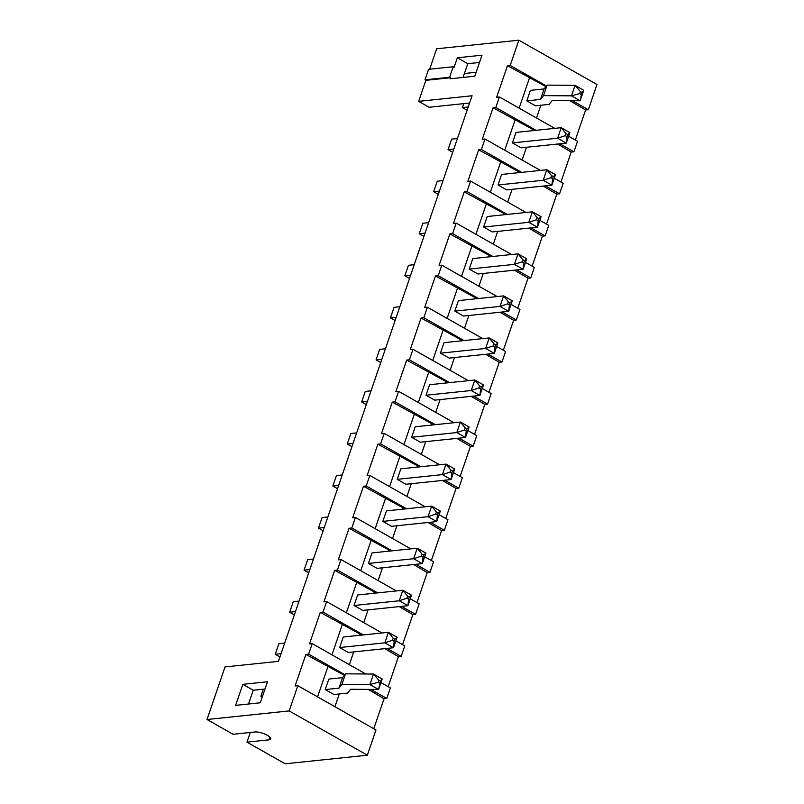 <?xml version="1.0" encoding="UTF-8"?>
<svg xmlns="http://www.w3.org/2000/svg" width="804" height="804" viewBox="0 0 804 804"><rect width="100%" height="100%" fill="white"/><g stroke="black" fill="none" stroke-linecap="round" stroke-linejoin="round"><path stroke-width="1.21" d="M297.832 685.691L375.981 729.982L367.348 755.217L289.189 710.917L297.832 685.691L295.088 685.973L305.892 654.436L344.363 675.33M289.189 710.917L207.02 719.51L225.009 666.938L278.425 661.36L472.069 95.766L418.663 101.354L425.859 80.32L424.994 79.827L428.592 69.315L453.245 66.742L454.109 67.234L457.345 57.777L481.998 55.195L474.802 76.219L450.15 78.802L450.511 77.747L425.859 80.32M429.668 69.204L436.652 48.783L518.831 40.2L596.98 84.49L588.347 109.726L572.428 100.701M546.429 85.968L510.188 65.436L518.831 40.2M510.188 65.436L507.455 65.717L545.936 86.611M536.077 130.318L495.797 107.485L499.395 96.972L496.651 97.254L507.455 65.717M495.797 107.485L493.053 107.766L534.64 130.469M521.675 172.368L481.395 149.534L484.993 139.022L482.259 139.303L493.053 107.766M481.395 149.534L478.661 149.815L520.238 172.518M507.284 214.417L467.003 191.583L470.601 181.071L467.858 181.362L478.661 149.815M467.003 191.583L464.26 191.875L505.847 214.567M492.882 256.466L452.602 233.632L456.2 223.12L453.466 223.411L464.26 191.875M452.602 233.632L449.858 233.924L491.445 256.617M478.491 298.515L438.2 275.692L441.808 265.179L439.064 265.461L449.858 233.924M438.2 275.692L435.466 275.973L477.043 298.666M464.089 340.574L423.808 317.741L427.406 307.228L424.663 307.51L435.466 275.973M423.808 317.741L421.065 318.022L462.652 340.725M449.697 382.624L409.407 359.79L413.005 349.278L410.271 349.559L421.065 318.022M409.407 359.79L406.673 360.081L448.25 382.774M435.296 424.673L395.015 401.839L398.613 391.327L395.869 391.618L406.673 360.081M395.015 401.839L392.272 402.131L433.858 424.824M420.894 466.722L380.614 443.888L384.211 433.376L381.478 433.668L392.272 402.131M380.614 443.888L377.88 444.18L419.457 466.873M406.502 508.781L366.212 485.948L369.82 475.435L367.076 475.717L377.88 444.18M366.212 485.948L363.478 486.229L405.065 508.932M392.101 550.83L351.82 527.997L355.418 517.485L352.675 517.766L363.478 486.229M351.82 527.997L349.077 528.278L390.664 550.981M377.709 592.88L337.419 570.046L341.017 559.534L338.283 559.825L349.077 528.278M337.419 570.046L334.685 570.337L376.262 593.03M363.307 634.929L323.027 612.095L326.625 601.583L323.881 601.874L334.685 570.337M323.027 612.095L320.283 612.387L361.87 635.08M344.866 674.687L308.625 654.154L312.223 643.642L309.49 643.924L320.283 612.387M308.625 654.154L305.892 654.436M267.481 681.762L242.828 684.335L235.632 705.369L260.285 702.786L267.481 681.762M367.348 755.217L285.169 763.8L246.959 742.142L250.275 732.474M373.77 728.725L384.041 698.736L386.784 698.445L370.865 689.42M380.965 682.596L390.382 687.933L386.784 698.445M388.171 686.676L398.442 656.677L401.176 656.396L387.096 648.416M395.88 640.838L404.774 645.883L401.176 656.396M402.563 644.627L412.834 614.628L415.578 614.346L401.487 606.357M410.281 598.789L419.175 603.834L415.578 614.346M416.964 602.578L427.236 572.579L429.969 572.287L415.889 564.307M424.673 556.74L433.577 561.775L429.969 572.287M431.356 560.529L441.627 530.529L444.371 530.238L430.291 522.258M439.074 514.681L447.969 519.726L444.371 530.238M445.758 518.469L456.029 488.47L458.772 488.189L444.682 480.209M453.466 472.631L462.37 477.676L458.772 488.189M460.159 476.42L470.43 446.421L473.164 446.14L459.084 438.15M467.868 430.582L476.762 435.627L473.164 446.14M474.551 434.371L484.822 404.372L487.566 404.09L473.476 396.101M482.269 388.533L491.164 393.568L487.566 404.09M488.953 392.322L499.224 362.323L501.957 362.031L487.877 354.051M496.661 346.484L505.555 351.519L501.957 362.031M503.344 350.273L513.615 320.273L516.359 319.982L502.269 312.002M511.063 304.425L519.957 309.47L516.359 319.982M517.746 308.213L528.017 278.214L530.751 277.933L516.67 269.953M525.454 262.375L534.358 267.42L530.751 277.933M532.137 266.164L542.409 236.165L545.152 235.884L531.072 227.894M539.856 220.326L548.75 225.371L545.152 235.884M546.539 224.115L556.81 194.116L559.554 193.824L545.464 185.845M554.257 178.277L563.152 183.312L559.554 193.824M560.941 182.066L571.212 152.067L573.945 151.775L559.865 143.795M568.649 136.218L577.543 141.263L573.945 151.775M575.332 140.007L585.603 110.007L588.347 109.726M207.02 719.51L233.07 734.273L254.979 731.982A9.306 2.744 18.9 0 1 265.24 734.263A9.306 2.744 18.9 0 1 270.727 738.936A9.306 2.744 18.9 0 1 268.878 739.851L246.959 742.142M317.56 696.877L328.102 666.104M368.252 689.4L384.041 698.736M365.78 673.993L312.223 643.642M331.962 654.818L342.494 624.055M384.835 648.647L398.442 656.677M382.011 632.979L326.625 601.583M346.363 612.769L356.896 582.006M399.236 606.598L412.834 614.628M396.402 590.93L341.017 559.534M360.755 570.719L371.287 539.946M413.628 564.549L427.236 572.579M410.804 548.871L355.418 517.485M375.156 528.67L385.689 497.897M428.029 522.489L441.627 530.529M425.205 506.821L369.82 475.435M389.548 486.621L400.09 455.848M442.431 480.44L456.029 488.47M439.597 464.772L384.211 433.376M403.95 444.562L414.482 413.799M456.823 438.391L470.43 446.421M453.999 422.723L398.613 391.327M418.341 402.513L428.884 371.749M471.224 396.342L484.822 404.372M468.39 380.664L413.005 349.278M432.743 360.463L443.275 329.69M485.616 354.283L499.224 362.323M482.792 338.615L427.406 307.228M447.145 318.414L457.677 287.641M500.018 312.233L513.615 320.273M497.194 296.565L441.808 265.179M461.536 276.365L472.069 245.592M514.419 270.184L528.017 278.214M511.585 254.516L456.2 223.12M475.938 234.306L486.47 203.543M528.811 228.135L542.409 236.165M525.987 212.467L470.601 181.071M490.329 192.256L500.872 161.493M543.213 186.086L556.81 194.116M540.378 170.408L484.993 139.022M504.731 150.207L515.264 119.434M557.604 144.027L571.212 152.067M554.78 128.359L499.395 96.972M519.133 108.158L529.665 77.385M569.815 100.681L585.603 110.007M418.663 101.354L429.075 107.254L469.586 103.023M463.054 77.455L467.767 63.677L479.516 62.451M457.345 57.777L467.767 63.677M450.511 77.747L449.637 77.254L453.245 66.742M449.637 77.254L424.994 79.827M264.998 689.018L253.25 690.244L248.536 704.013M242.828 684.335L253.25 690.244M334.936 706.716L339.298 693.952M333.921 694.515L325.238 689.591L338.936 688.164L341.941 684.345L369.89 684.556L378.573 689.48L350.624 689.269L347.619 693.078L333.921 694.515M338.936 688.164L342.534 677.651L328.836 679.078L325.238 689.591M536.499 117.997L540.861 105.234M522.097 160.046L526.469 147.283M532.137 130.73L532.63 129.283M507.696 202.105L512.068 189.332M517.736 172.78L518.238 171.332M493.304 244.155L497.676 231.391M503.344 214.829L503.837 213.382M478.903 286.204L483.274 273.44M488.943 256.878L489.445 255.431M464.511 328.253L468.883 315.49M474.551 298.927L475.043 297.49M450.109 370.302L454.481 357.539M460.149 340.986L460.642 339.539M435.718 412.362L440.079 399.588M445.758 383.036L446.25 381.588M421.316 454.411L425.688 441.647M431.356 425.085L431.848 423.638M406.914 496.46L411.286 483.696M416.954 467.134L417.457 465.687M392.523 538.509L396.895 525.746M402.563 509.193L403.055 507.746M378.121 580.558L382.493 567.795M388.161 551.242L388.654 549.795M363.73 622.618L368.101 609.854M373.77 593.292L374.262 591.844M349.328 664.667L353.7 651.903M359.368 635.341L359.86 633.894M392.483 640.296L393.206 638.195L388.432 632.306L397.116 637.23L393.518 647.743L394.221 641.28L392.483 640.296L384.835 642.818L388.432 632.306L343.238 637.029L339.64 647.542L384.835 642.818L393.518 647.743L348.323 652.466L339.64 647.542M362.725 610.407L354.041 605.492L399.236 600.769L407.919 605.693L362.725 610.407M406.884 598.246L407.608 596.146L402.834 590.257L411.517 595.181L407.919 605.693L408.623 599.231L406.884 598.246L399.236 600.769L402.834 590.257L357.639 594.98L354.041 605.492M377.116 568.358L368.433 563.433L413.628 558.72L422.311 563.634L377.116 568.358M421.286 556.197L421.999 554.087L417.226 548.207L425.909 553.122L422.311 563.634L423.015 557.182L421.286 556.197L413.628 558.72L417.226 548.207L372.031 552.921L368.433 563.433M435.678 514.138L436.401 512.037L431.627 506.148L440.311 511.073L436.713 521.585L437.416 515.123L435.678 514.138L428.029 516.66L431.627 506.148L386.433 510.872L382.835 521.384L428.029 516.66L436.713 521.585L391.518 526.308L382.835 521.384M405.909 484.259L397.226 479.335L442.421 474.611L451.104 479.536L405.909 484.259M450.079 472.089L450.793 469.988L446.019 464.099L454.702 469.023L451.104 479.536L451.818 473.074L450.079 472.089L442.421 474.611L446.019 464.099L400.824 468.822L397.226 479.335M420.311 442.21L411.628 437.286L456.823 432.562L465.506 437.487L420.311 442.21M464.471 430.039L465.194 427.939L460.421 422.05L469.104 426.974L465.506 437.487L466.209 431.024L464.471 430.039L456.823 432.562L460.421 422.05L415.226 426.773L411.628 437.286M434.703 400.151L426.019 395.236L471.214 390.513L479.908 395.427L434.703 400.151M478.872 387.99L479.596 385.89L474.822 380.001L483.505 384.915L479.908 395.427L480.611 388.975L478.872 387.99L471.214 390.513L474.822 380.001L429.627 384.724L426.019 395.236M493.264 345.941L493.988 343.831L489.214 337.941L497.897 342.866L494.299 353.378L495.003 346.916L493.264 345.941L485.616 348.464L489.214 337.941L444.019 342.665L440.421 353.177L485.616 348.464L494.299 353.378L449.104 358.102L440.421 353.177M463.506 316.052L454.823 311.128L500.018 306.404L508.701 311.329L463.506 316.052M507.666 303.882L508.389 301.781L503.616 295.892L512.299 300.817L508.701 311.329L509.404 304.867L507.666 303.882L500.018 306.404L503.616 295.892L458.421 300.616L454.823 311.128M477.898 274.003L469.214 269.079L514.409 264.355L523.092 269.28L477.898 274.003M522.067 261.833L522.781 259.732L518.007 253.843L526.69 258.767L523.092 269.28L523.796 262.818L522.067 261.833L514.409 264.355L518.007 253.843L472.812 258.566L469.214 269.079M492.299 231.944L483.616 227.029L528.811 222.306L537.494 227.23L492.299 231.944M536.459 219.783L537.183 217.683L532.409 211.794L541.092 216.718L537.494 227.23L538.198 220.768L536.459 219.783L528.811 222.306L532.409 211.794L487.214 216.517L483.616 227.029M506.691 189.895L498.008 184.98L543.202 180.257L551.886 185.171L506.691 189.895M550.861 177.734L551.574 175.624L546.8 169.744L555.494 174.659L551.886 185.171L552.599 178.719L550.861 177.734L543.202 180.257L546.8 169.744L501.606 174.458L498.008 184.98M521.092 147.846L512.409 142.921L557.604 138.198L566.287 143.122L521.092 147.846M565.252 135.675L565.976 133.575L561.202 127.685L569.885 132.61L566.287 143.122L566.991 136.66L565.252 135.675L557.604 138.198L561.202 127.685L516.007 132.409L512.409 142.921M535.484 105.796L526.801 100.872L540.499 99.445L543.504 95.626L571.453 95.837L580.136 100.761L552.187 100.55L549.182 104.359L535.484 105.796M540.499 99.445L544.097 88.932L530.409 90.36L526.801 100.872M476.149 72.28L464.4 73.506M342.534 677.651L345.539 673.832L373.488 674.043L382.191 679.018L378.573 689.48M544.097 88.932L547.112 85.113L575.051 85.325L583.754 90.299L580.136 100.761M341.941 684.345L345.539 673.832M378.634 689.43L379.83 683.33L378.091 682.345L369.951 684.505L373.488 674.043M378.091 682.345L378.805 680.244L373.508 674.094M378.805 680.244L380.543 681.229L382.191 679.018M393.206 638.195L394.945 639.18L397.116 637.23M394.221 641.28L394.945 639.18M407.608 596.146L409.336 597.131L411.517 595.181M408.623 599.231L409.336 597.131M421.999 554.087L423.738 555.072L425.909 553.122M423.015 557.182L423.738 555.072M436.401 512.037L438.14 513.022L440.311 511.073M437.416 515.123L438.14 513.022M450.793 469.988L452.531 470.973L454.702 469.023M451.818 473.074L452.531 470.973M465.194 427.939L466.933 428.924L469.104 426.974M466.209 431.024L466.933 428.924M479.596 385.89L481.325 386.865L483.505 384.915M480.611 388.975L481.325 386.865M493.988 343.831L495.726 344.815L497.897 342.866M495.003 346.916L495.726 344.815M508.389 301.781L510.118 302.766L512.299 300.817M509.404 304.867L510.118 302.766M522.781 259.732L524.52 260.717L526.69 258.767M523.796 262.818L524.52 260.717M537.183 217.683L538.921 218.668L541.092 216.718M538.198 220.768L538.921 218.668M551.574 175.624L553.313 176.609L555.494 174.659M552.599 178.719L553.313 176.609M565.976 133.575L567.714 134.559L569.885 132.61M566.991 136.66L567.714 134.559M543.504 95.626L547.112 85.113M580.197 100.711L581.392 94.611L579.654 93.626L571.513 95.787L575.051 85.325M579.654 93.626L580.377 91.525L575.071 85.375M580.377 91.525L582.106 92.51L583.754 90.299M452.712 152.298L448.039 149.644L453.828 149.041M448.039 149.644L451.637 139.132L457.436 138.529M438.321 194.347L433.637 191.704L439.436 191.091M433.637 191.704L437.245 181.191L443.034 180.578M409.527 278.455L404.844 275.802L408.442 265.29L414.241 264.687M404.844 275.802L410.643 275.199M423.919 236.406L419.246 233.753L422.844 223.241L428.632 222.638M419.246 233.753L425.035 233.15M366.333 404.613L361.659 401.96L365.257 391.447L371.046 390.834M361.659 401.96L367.448 401.357M380.734 362.554L376.051 359.911L381.85 359.298M376.051 359.911L379.649 349.388L385.448 348.785M395.126 320.505L390.453 317.851L396.241 317.248M390.453 317.851L394.05 307.339L399.839 306.736M279.953 656.918L275.269 654.265L281.058 653.662M275.269 654.265L278.867 643.753L284.666 643.15M294.344 614.869L289.671 612.216L293.269 601.704L299.058 601.101M289.671 612.216L295.46 611.613M323.138 530.761L318.464 528.107L324.253 527.504M318.464 528.107L322.062 517.595L327.851 516.992M308.746 572.81L304.063 570.167L309.862 569.554M304.063 570.167L307.661 559.654L313.459 559.041M351.931 446.662L347.258 444.009L353.046 443.406M347.258 444.009L350.856 433.497L356.644 432.894M337.539 488.711L332.856 486.058L336.454 475.546L342.253 474.943M332.856 486.058L338.655 485.455M467.114 110.248L462.441 107.595L468.229 106.992M462.441 107.595L463.797 103.626M262.235 697.088L260.868 696.314L262.556 696.143M260.868 696.314L263.31 689.199M379.83 683.33L380.543 681.229M581.392 94.611L582.106 92.51M268.878 739.851L269.832 737.067"/></g></svg>
